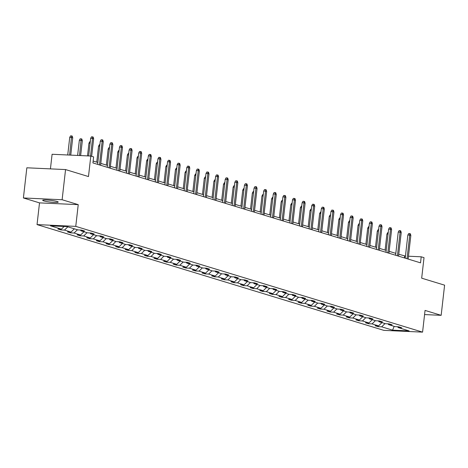 <?xml version="1.0" encoding="UTF-8"?>
<svg xmlns="http://www.w3.org/2000/svg" width="468" height="468" viewBox="0 0 468 468"><rect width="100%" height="100%" fill="white"/><g stroke="black" fill="none" stroke-linecap="round" stroke-linejoin="round"><path stroke-width="0.7" d="M57.16 201.503A7.821 0.877 -173.5 0 0 48.467 200.123A7.821 0.877 -173.5 0 0 42.687 200.316A7.821 0.877 -173.5 0 0 43.764 200.895A7.821 0.877 -173.5 0 0 52.457 202.275A7.821 0.877 -173.5 0 0 58.231 202.082A7.821 0.877 -173.5 0 0 57.16 201.503M23.4 197.964L39.511 202.878L78.232 204.651L62.121 199.737L23.4 197.964L26.84 167.796L65.555 169.568L88.475 176.559L90.815 156.043L52.094 154.27L50.433 168.878M62.121 199.737L65.555 169.568M424.575 314.572L441.16 315.327L444.6 285.164L421.68 278.173L424.02 257.657L421.212 256.803L408.47 256.218M37.036 224.599L383.854 330.361L422.575 332.134L75.757 226.372L37.036 224.599L39.511 202.878M385.012 323.558L381.672 326.822L378.167 326.664L378.255 325.868M394.179 326.354L392.576 330.151L381.672 326.822M381.929 322.616L378.589 325.886L375.084 325.722L378.167 326.664M378.589 325.886L372.06 323.891L368.556 323.733L368.644 322.938M372.317 319.685L368.977 322.949L365.473 322.791L368.556 323.733M368.977 322.949L362.448 320.96L358.944 320.802L359.032 320.007M362.706 316.754L359.365 320.018L355.861 319.86L358.944 320.802M359.365 320.018L352.837 318.029L349.333 317.871L349.42 317.076M353.094 313.823L349.754 317.088L346.25 316.93L349.333 317.871M349.754 317.088L343.225 315.099L339.721 314.935L339.809 314.145M343.483 310.892L340.142 314.157L336.638 313.999L339.721 314.935M340.142 314.157L333.614 312.168L330.11 312.004L330.197 311.214M333.871 307.962L330.531 311.226L327.027 311.068L330.11 312.004M330.531 311.226L324.002 309.237L320.498 309.073L320.586 308.283M324.26 305.031L320.919 308.295L317.415 308.137L320.498 309.073M320.919 308.295L314.391 306.306L310.887 306.142L310.974 305.352M314.648 302.1L311.308 305.364L307.804 305.206L310.887 306.142M311.308 305.364L304.779 303.375L301.275 303.211L301.363 302.416M305.037 299.169L301.696 302.433L298.192 302.275L301.275 303.211M301.696 302.433L295.168 300.444L291.663 300.28L291.751 299.485M295.425 296.232L292.085 299.502L288.58 299.344L291.663 300.28M292.085 299.502L285.556 297.513L282.052 297.35L282.14 296.554M285.813 293.301L282.473 296.572L278.969 296.414L282.052 297.35M282.473 296.572L275.945 294.583L272.44 294.419L272.528 293.623M276.202 290.371L272.862 293.641L269.357 293.477L272.44 294.419M272.862 293.641L266.333 291.646L262.829 291.488L262.917 290.692M266.59 287.44L263.25 290.71L259.746 290.546L262.829 291.488M263.25 290.71L256.721 288.715L253.217 288.557L253.305 287.761M256.979 284.509L253.638 287.779L250.134 287.615L253.217 288.557M253.638 287.779L247.11 285.784L243.606 285.626L243.693 284.831M247.367 281.578L244.027 284.848L240.523 284.684L243.606 285.626M244.027 284.848L237.498 282.853L233.994 282.695L234.082 281.9M237.756 278.647L234.415 281.917L230.911 281.754L233.994 282.695M234.415 281.917L227.887 279.922L224.383 279.765L224.47 278.969M228.144 275.716L224.804 278.986L221.3 278.823L224.383 279.765M224.804 278.986L218.275 276.992L214.765 276.834L214.859 276.038M218.533 272.786L215.192 276.056L211.688 275.892L214.765 276.834M215.192 276.056L208.664 274.061L205.154 273.903L205.247 273.107M208.921 269.855L205.581 273.125L202.077 272.961L205.154 273.903M205.581 273.125L199.052 271.13L195.542 270.972L195.636 270.176M199.309 266.924L195.969 270.188L192.465 270.03L195.542 270.972M195.969 270.188L189.441 268.199L185.931 268.041L186.024 267.246M189.698 263.993L186.358 267.257L182.853 267.099L185.931 268.041M186.358 267.257L179.829 265.268L176.319 265.11L176.413 264.315M180.086 261.062L176.746 264.326L173.242 264.168L176.319 265.11M176.746 264.326L170.217 262.337L166.707 262.174L166.801 261.384M170.475 258.131L167.134 261.396L163.63 261.238L166.707 262.174M167.134 261.396L160.606 259.407L157.096 259.243L157.189 258.453M160.863 255.2L157.523 258.465L154.019 258.307L157.096 259.243M157.523 258.465L150.994 256.476L147.484 256.312L147.578 255.522M151.252 252.27L147.911 255.534L144.407 255.376L147.484 256.312M147.911 255.534L141.383 253.545L137.873 253.381L137.966 252.591M141.64 249.339L138.3 252.603L134.796 252.445L137.873 253.381M138.3 252.603L131.771 250.614L128.261 250.45L128.355 249.655M132.029 246.408L128.688 249.672L125.184 249.514L128.261 250.45M128.688 249.672L122.16 247.683L118.65 247.519L118.743 246.724M122.417 243.477L119.077 246.741L115.573 246.583L118.65 247.519M119.077 246.741L112.548 244.752L109.038 244.589L109.132 243.793M112.806 240.54L109.465 243.81L105.961 243.652L109.038 244.589M109.465 243.81L102.937 241.821L99.427 241.658L99.52 240.862M103.194 237.609L99.854 240.88L96.349 240.716L99.427 241.658M99.854 240.88L93.325 238.885L89.815 238.727L89.909 237.931M93.582 234.679L90.242 237.949L86.738 237.785L89.815 238.727M90.242 237.949L83.713 235.954L80.203 235.796L80.297 235M83.971 231.748L80.631 235.018L77.126 234.854L80.203 235.796M80.631 235.018L74.102 233.023L70.592 232.865L70.686 232.069M74.359 228.817L71.019 232.087L67.515 231.923L70.592 232.865M71.019 232.087L64.49 230.092L60.98 229.934L61.074 229.139M64.169 226.453L61.407 229.156L57.903 228.992L60.98 229.934M61.407 229.156L50.503 225.828L67.035 226.588L77.94 229.911L81.45 230.075L84.527 231.011L81.022 230.853L87.551 232.842L91.061 233.005L94.138 233.941L90.634 233.784L97.163 235.773L100.673 235.936L103.75 236.872L100.246 236.714L106.774 238.703L110.284 238.867L113.361 239.803L109.857 239.645L116.392 241.634L119.896 241.798L122.973 242.734L119.469 242.576L126.003 244.565L129.507 244.729L132.584 245.665L129.08 245.507L135.615 247.496L139.119 247.66L142.196 248.596L138.692 248.438L145.226 250.427L148.73 250.591L151.808 251.532L148.303 251.369L154.838 253.363L158.342 253.521L161.419 254.463L157.915 254.299L164.449 256.294L167.953 256.452L171.031 257.394L167.526 257.23L174.061 259.225L177.565 259.383L180.642 260.325L177.138 260.161L183.672 262.156L187.177 262.314L190.254 263.256L186.75 263.092L193.284 265.087L196.788 265.245L199.865 266.187L196.361 266.023L202.896 268.018L206.4 268.176L209.477 269.118L205.973 268.954L212.507 270.949L216.011 271.107L219.088 272.048L215.584 271.885L222.119 273.879L225.623 274.037L228.7 274.979L225.196 274.821L231.73 276.81L235.234 276.968L238.317 277.91L234.807 277.752L241.342 279.741L244.846 279.899L247.929 280.841L244.419 280.683L250.953 282.672L254.457 282.836L257.54 283.772L254.03 283.614L260.565 285.603L264.069 285.767L267.152 286.703L263.642 286.545L270.176 288.534L273.681 288.697L276.764 289.633L273.253 289.476L279.788 291.465L283.292 291.628L286.375 292.564L282.865 292.406L289.399 294.395L292.904 294.559L295.987 295.495L292.477 295.337L299.011 297.326L302.515 297.49L305.598 298.426L302.088 298.268L308.623 300.257L312.127 300.421L315.21 301.357L311.7 301.199L318.234 303.188L321.738 303.352L324.821 304.288L321.311 304.13L327.846 306.125L331.35 306.283L334.433 307.224L330.923 307.061L337.457 309.055L340.961 309.213L344.044 310.155L340.534 309.991L347.069 311.986L350.573 312.144L353.656 313.086L350.146 312.922L356.68 314.917L360.185 315.075L363.267 316.017L359.757 315.853L366.292 317.848L369.796 318.006L372.879 318.948L369.369 318.784L375.903 320.779L379.408 320.937L382.491 321.879L378.981 321.715L385.515 323.71L389.019 323.868L392.102 324.81L388.592 324.646L395.127 326.641L398.631 326.799L401.714 327.74L398.204 327.577L409.114 330.905L392.576 330.151M90.815 156.043L93.618 156.903L92.933 162.934L420.527 262.84L421.212 256.803M387.995 323.821L388.592 324.646M375.4 320.627L372.06 323.891M378.384 320.89L378.981 321.715M365.789 317.69L362.448 320.96M368.772 317.959L369.369 318.784M356.177 314.759L352.837 318.029M359.161 315.028L359.757 315.853M346.566 311.828L343.225 315.099M349.549 312.097L350.146 312.922M336.954 308.898L333.614 312.168M339.938 309.167L340.534 309.991M327.343 305.967L324.002 309.237M330.326 306.236L330.923 307.061M317.731 303.036L314.391 306.306M320.715 303.305L321.311 304.13M308.12 300.105L304.779 303.375M311.103 300.374L311.7 301.199M298.508 297.174L295.168 300.444M301.491 297.443L302.088 298.268M288.896 294.243L285.556 297.513M291.88 294.512L292.477 295.337M279.285 291.312L275.945 294.583M282.268 291.582L282.865 292.406M269.673 288.382L266.333 291.646M272.657 288.651L273.253 289.476M260.056 285.451L256.721 288.715M263.045 285.72L263.642 286.545M250.444 282.52L247.11 285.784M253.434 282.783L254.03 283.614M240.833 279.589L237.498 282.853M243.822 279.852L244.419 280.683M231.221 276.658L227.887 279.922M234.211 276.921L234.807 277.752M221.61 273.727L218.275 276.992M224.599 273.991L225.196 274.821M211.998 270.796L208.664 274.061M214.987 271.06L215.584 271.885M202.387 267.866L199.052 271.13M205.376 268.129L205.973 268.954M192.775 264.929L189.441 268.199M195.764 265.198L196.361 266.023M183.163 261.998L179.829 265.268M186.153 262.267L186.75 263.092M173.552 259.067L170.217 262.337M176.541 259.336L177.138 260.161M163.94 256.136L160.606 259.407M166.93 256.406L167.526 257.23M154.329 253.206L150.994 256.476M157.318 253.475L157.915 254.299M144.717 250.275L141.383 253.545M147.707 250.544L148.303 251.369M135.106 247.344L131.771 250.614M138.095 247.613L138.692 248.438M125.494 244.413L122.16 247.683M128.484 244.682L129.08 245.507M115.883 241.482L112.548 244.752M118.872 241.751L119.469 242.576M106.271 238.551L102.937 241.821M109.26 238.82L109.857 239.645M96.66 235.62L93.325 238.885M99.649 235.89L100.246 236.714M87.048 232.69L83.713 235.954M90.037 232.959L90.634 233.784M77.436 229.759L74.102 233.023M80.426 230.028L81.022 230.853M67.825 226.828L64.49 230.092M78.232 204.651L75.757 226.372M441.16 315.327L425.049 310.419L422.575 332.134M405.446 256.084L398.754 254.253M395.811 253.358L389.136 251.322M386.199 250.427L379.525 248.391M376.588 247.496L369.913 245.46M366.976 244.565L360.301 242.529M357.365 241.634L350.69 239.598M347.753 238.703L341.078 236.668M338.142 235.767L331.467 233.737M328.53 232.836L321.855 230.806M318.919 229.905L312.244 227.875M309.307 226.974L302.632 224.938M299.695 224.043L293.021 222.007M290.084 221.112L283.409 219.077M280.472 218.182L273.798 216.146M270.861 215.251L264.186 213.215M261.249 212.32L254.574 210.284M251.638 209.389L244.963 207.353M242.026 206.458L235.351 204.422M232.415 203.527L225.74 201.492M222.803 200.596L216.128 198.561M213.192 197.666L206.517 195.63M203.58 194.735L196.905 192.699M193.968 191.804L187.294 189.768M184.357 188.873L177.682 186.837M174.745 185.942L168.071 183.906M165.134 183.011L158.459 180.976M155.522 180.075L148.847 178.045M145.911 177.144L139.236 175.114M136.299 174.213L129.624 172.183M126.688 171.282L120.013 169.246M117.076 168.351L110.401 166.315M107.464 165.42L100.79 163.385M97.853 162.49L93.144 161.056M404.41 257.921L404.627 256.043M397.607 326.752L398.204 327.577M90.535 156.031L92.547 138.382L90.663 138.294L91.506 136.82L92.553 136.872L92.547 138.382L93.658 138.721L91.652 156.3M90.663 138.294L88.651 155.943M92.553 136.872L93.167 137.06L93.658 138.721M69.732 137.34L70.574 135.866L71.622 135.913L72.242 136.1L72.727 137.762L69.732 137.34L67.72 154.99M71.622 135.913L69.603 155.072M72.727 137.762L70.75 155.124M99.468 164.929L102.159 141.313L100.275 141.225L101.117 139.751L102.164 139.803L102.159 141.313L103.27 141.652L100.579 165.262M100.275 141.225L97.636 164.367M102.164 139.803L102.779 139.99L103.27 141.652M109.079 167.86L111.77 144.243L109.886 144.156L110.729 142.681L111.776 142.734L111.77 144.243L112.882 144.583L110.191 168.199M109.886 144.156L107.248 167.298M111.776 142.734L112.39 142.921L112.882 144.583M79.344 140.271L80.186 138.797L81.233 138.844L81.853 139.031L82.339 140.692L79.344 140.271L77.618 155.44M81.233 138.844L79.501 155.528M82.339 140.692L80.642 155.581M90.096 143.255L88.955 143.202L87.51 155.897M88.955 143.202L89.797 141.728L90.271 141.745M118.691 170.791L121.382 147.174L119.498 147.092L120.34 145.612L121.387 145.665L121.382 147.174L122.493 147.514L119.802 171.13M119.498 147.092L116.86 170.229M121.387 145.665L122.002 145.852L122.493 147.514M99.707 146.186L98.567 146.133L96.741 162.15M98.567 146.133L99.409 144.659L99.883 144.676M128.302 173.722L130.993 150.105L129.109 150.023L129.952 148.549L130.999 148.596L130.993 150.105L132.105 150.444L129.414 174.061M129.109 150.023L126.471 173.16M130.999 148.596L131.613 148.783L132.105 150.444M109.319 149.117L108.178 149.064L106.353 165.081M108.178 149.064L109.021 147.59L109.494 147.607M137.914 176.652L140.605 153.036L138.721 152.954L139.563 151.48L140.611 151.527L140.605 153.036L141.716 153.375L139.025 176.992M138.721 152.954L136.083 176.091M140.611 151.527L141.225 151.714L141.716 153.375M118.93 152.047L117.79 151.995L115.965 168.012M117.79 151.995L118.632 150.52L119.106 150.538M147.525 179.583L150.216 155.967L148.333 155.885L149.175 154.411L150.222 154.458L150.216 155.967L151.328 156.306L148.637 179.923M148.333 155.885L145.694 179.028M150.222 154.458L150.836 154.645L151.328 156.306M128.542 154.978L127.401 154.926L125.576 170.943M127.401 154.926L128.244 153.451L128.718 153.475M157.137 182.514L159.828 158.898L157.944 158.816L158.787 157.342L159.834 157.388L159.828 158.898L160.939 159.237L158.248 182.853M157.944 158.816L155.306 181.958M159.834 157.388L160.448 157.576L160.939 159.237M138.154 157.909L137.013 157.856L135.188 173.88M137.013 157.856L137.855 156.382L138.329 156.406M166.748 185.445L169.439 161.834L167.556 161.747L168.398 160.272L169.445 160.319L169.439 161.834L170.551 162.168L167.86 185.784M167.556 161.747L164.917 184.889M169.445 160.319L170.059 160.506L170.551 162.168M147.765 160.84L146.624 160.787L144.799 176.81M146.624 160.787L147.467 159.313L147.941 159.336M176.36 188.376L179.051 164.765L177.167 164.677L178.01 163.203L179.057 163.25L179.051 164.765L180.162 165.099L177.471 188.715M177.167 164.677L174.529 187.82M179.057 163.25L179.671 163.437L180.162 165.099M185.971 191.307L188.662 167.696L186.779 167.608L187.621 166.134L188.668 166.181L188.662 167.696L189.774 168.03L187.083 191.646M186.779 167.608L184.14 190.751M188.668 166.181L189.283 166.368L189.774 168.03M195.583 194.238L198.274 170.627L196.39 170.539L197.233 169.065L198.28 169.112L198.274 170.627L199.386 170.966L196.695 194.577M196.39 170.539L193.752 193.682M198.28 169.112L198.894 169.299L199.386 170.966M205.195 197.168L207.886 173.558L206.002 173.47L206.844 171.996L207.891 172.043L207.886 173.558L208.997 173.897L206.306 197.508M206.002 173.47L203.364 196.613M207.891 172.043L208.512 172.23L208.997 173.897M214.806 200.099L217.497 176.489L215.613 176.401L216.456 174.927L217.503 174.974L217.497 176.489L218.609 176.828L215.918 200.439M215.613 176.401L212.975 199.543M217.503 174.974L218.123 175.161L218.609 176.828M224.418 203.03L227.109 179.419L225.225 179.332L226.067 177.858L227.115 177.904L227.109 179.419L228.22 179.759L225.529 203.369M225.225 179.332L222.587 202.474M227.115 177.904L227.735 178.092L228.22 179.759M234.029 205.961L236.72 182.35L234.837 182.263L235.679 180.788L236.726 180.835L236.72 182.35L237.832 182.69L235.141 206.3M234.837 182.263L232.198 205.405M236.726 180.835L237.346 181.022L237.832 182.69M243.641 208.892L246.332 185.281L244.448 185.193L245.29 183.719L246.338 183.766L246.332 185.281L247.443 185.62L244.752 209.231M244.448 185.193L241.81 208.336M246.338 183.766L246.958 183.959L247.443 185.62M253.252 211.828L255.943 188.212L254.06 188.124L254.902 186.65L255.949 186.697L255.943 188.212L257.055 188.551L254.364 212.162M254.06 188.124L251.421 211.267M255.949 186.697L256.569 186.89L257.055 188.551M262.864 214.759L265.555 191.143L263.671 191.055L264.514 189.581L265.561 189.628L265.555 191.143L266.666 191.482L263.975 215.093M263.671 191.055L261.033 214.198M265.561 189.628L266.181 189.821L266.666 191.482M157.377 163.771L156.236 163.718L154.411 179.741M156.236 163.718L157.078 162.244L157.552 162.267M166.988 166.702L165.847 166.649L164.022 182.672M165.847 166.649L166.69 165.175L167.164 165.198M176.6 169.632L175.459 169.58L173.634 185.603M175.459 169.58L176.301 168.106L176.775 168.129M186.217 172.563L185.071 172.511L183.245 188.534M185.071 172.511L185.919 171.036L186.387 171.06M195.829 175.494L194.682 175.441L192.857 191.465M194.682 175.441L195.53 173.967L195.998 173.991M205.44 178.425L204.294 178.372L202.469 194.395M204.294 178.372L205.142 176.898L205.61 176.922M215.052 181.356L213.905 181.303L212.08 197.326M213.905 181.303L214.754 179.829L215.221 179.852M224.663 184.287L223.517 184.234L221.692 200.257M223.517 184.234L224.365 182.76L224.833 182.783M234.275 187.218L233.128 187.171L231.303 203.188M233.128 187.171L233.977 185.691L234.445 185.714M243.886 190.148L242.74 190.102L240.915 206.119M242.74 190.102L243.588 188.627L244.056 188.645M272.475 217.69L275.166 194.074L273.283 193.986L274.125 192.512L275.172 192.564L275.166 194.074L276.278 194.413L273.587 218.024M273.283 193.986L270.644 217.129M275.172 192.564L275.792 192.752L276.278 194.413M253.498 193.085L252.351 193.032L250.526 209.05M252.351 193.032L253.2 191.558L253.668 191.576M282.087 220.621L284.778 197.005L282.894 196.917L283.737 195.443L284.784 195.495L284.778 197.005L285.889 197.344L283.199 220.96M282.894 196.917L280.256 220.059M284.784 195.495L285.404 195.682L285.889 197.344M263.11 196.016L261.963 195.963L260.138 211.981M261.963 195.963L262.811 194.489L263.279 194.507M291.699 223.552L294.39 199.935L292.506 199.848L293.348 198.374L294.395 198.426L294.39 199.935L295.501 200.275L292.81 223.891M292.506 199.848L289.868 222.99M294.395 198.426L295.015 198.613L295.501 200.275M272.721 198.947L271.575 198.894L269.749 214.911M271.575 198.894L272.423 197.42L272.891 197.438M301.31 226.483L304.001 202.866L302.117 202.784L302.96 201.31L304.007 201.357L304.001 202.866L305.113 203.206L302.422 226.822M302.117 202.784L299.479 225.921M304.007 201.357L304.627 201.544L305.113 203.206M282.333 201.878L281.186 201.825L279.361 217.842M281.186 201.825L282.034 200.351L282.502 200.368M310.922 229.414L313.613 205.797L311.729 205.715L312.571 204.241L313.618 204.288L313.613 205.797L314.724 206.136L312.033 229.753M311.729 205.715L309.091 228.852M313.618 204.288L314.239 204.475L314.724 206.136M291.944 204.809L290.798 204.756L288.972 220.773M290.798 204.756L291.646 203.282L292.114 203.299M320.533 232.344L323.224 208.728L321.34 208.646L322.183 207.172L323.23 207.219L323.224 208.728L324.336 209.067L321.645 232.684M321.34 208.646L318.702 231.789M323.23 207.219L323.85 207.406L324.336 209.067M301.556 207.739L300.409 207.687L298.584 223.704M300.409 207.687L301.257 206.212L301.725 206.236M330.145 235.275L332.836 211.659L330.952 211.577L331.794 210.103L332.842 210.15L332.836 211.659L333.947 211.998L331.256 235.615M330.952 211.577L328.314 234.72M332.842 210.15L333.462 210.337L333.947 211.998M311.167 210.67L310.021 210.618L308.196 226.635M310.021 210.618L310.869 209.143L311.337 209.167M339.756 238.206L342.447 214.596L340.564 214.508L341.406 213.034L342.453 213.08L342.447 214.596L343.559 214.929L340.868 238.545M340.564 214.508L337.925 237.65M342.453 213.08L343.073 213.268L343.559 214.929M320.779 213.601L319.632 213.548L317.807 229.572M319.632 213.548L320.481 212.074L320.949 212.098M349.368 241.137L352.059 217.526L350.175 217.439L351.018 215.964L352.065 216.011L352.059 217.526L353.17 217.86L350.479 241.476M350.175 217.439L347.537 240.581M352.065 216.011L352.685 216.198L353.17 217.86M330.39 216.532L329.244 216.479L327.419 232.502M329.244 216.479L330.092 215.005L330.56 215.028M358.979 244.068L361.67 220.457L359.787 220.369L360.629 218.895L361.676 218.942L361.67 220.457L362.782 220.791L360.091 244.407M359.787 220.369L357.148 243.512M361.676 218.942L362.296 219.129L362.782 220.791M340.002 219.463L338.855 219.41L337.03 235.433M338.855 219.41L339.704 217.936L340.172 217.959M368.591 246.999L371.282 223.388L369.398 223.3L370.241 221.826L371.288 221.873L371.282 223.388L372.393 223.722L369.702 247.338M369.398 223.3L366.766 246.443M371.288 221.873L371.908 222.06L372.393 223.722M349.614 222.394L348.467 222.341L346.642 238.364M348.467 222.341L349.315 220.867L349.783 220.89M378.202 249.93L380.894 226.319L379.01 226.231L379.852 224.757L380.899 224.804L380.894 226.319L382.005 226.658L379.314 250.269M379.01 226.231L376.377 249.374M380.899 224.804L381.519 224.991L382.005 226.658M359.225 225.324L358.079 225.272L356.253 241.295M358.079 225.272L358.927 223.798L359.395 223.821M387.814 252.86L390.505 229.25L388.621 229.162L389.464 227.688L390.511 227.735L390.505 229.25L391.617 229.589L388.926 253.2M388.621 229.162L385.989 252.305M390.511 227.735L391.131 227.922L391.617 229.589M368.837 228.255L367.69 228.203L365.865 244.226M367.69 228.203L368.538 226.728L369.006 226.752M397.426 255.791L400.117 232.181L398.233 232.093L399.075 230.619L400.122 230.665L400.117 232.181L401.228 232.52L398.537 256.131M398.233 232.093L395.6 255.236M400.122 230.665L400.743 230.853L401.228 232.52M378.448 231.186L377.302 231.133L375.476 247.157M377.302 231.133L378.15 229.659L378.618 229.683M407.037 258.722L409.728 235.111L407.844 235.024L408.687 233.55L409.734 233.596L409.728 235.111L410.84 235.451L408.149 259.061M407.844 235.024L405.212 258.166M409.734 233.596L410.354 233.784L410.84 235.451M388.06 234.117L386.913 234.064L385.088 250.087M386.913 234.064L387.761 232.59L388.229 232.614"/></g></svg>
